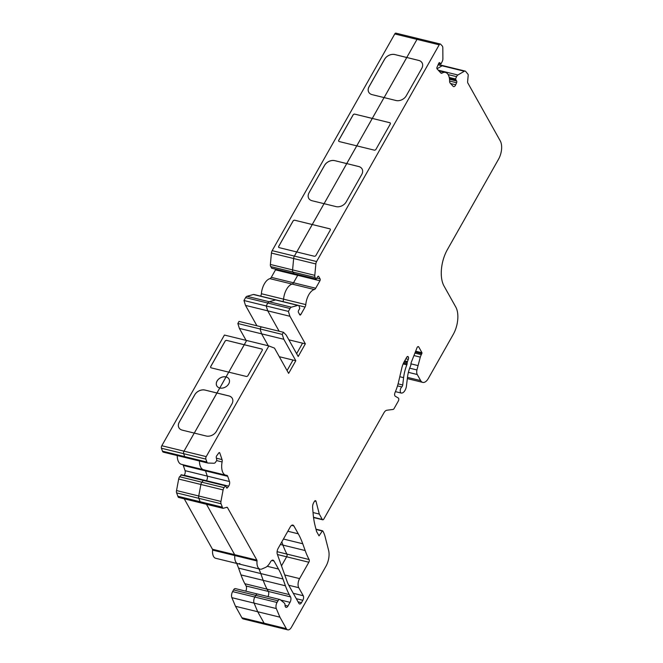 <?xml version="1.0" encoding="UTF-8"?>
<svg xmlns="http://www.w3.org/2000/svg" width="663" height="663" viewBox="0 0 663 663"><rect width="100%" height="100%" fill="white"/><g stroke="black" fill="none" stroke-linecap="round" stroke-linejoin="round"><path stroke-width="0.99" d="M182.839 464.688A3.332 1.707 -76.2 0 1 183.295 465.434L185.068 470.655A3.332 1.707 -76.2 0 1 184.488 474.841A3.332 1.707 -76.2 0 1 184.215 475.263L184.082 475.446M184.215 475.263L206.425 480.708A3.332 1.707 103.8 0 0 206.699 480.277A3.332 1.707 103.8 0 0 207.279 476.1L229.489 481.537A3.332 1.707 -76.2 0 1 228.909 485.714A3.332 1.707 -76.2 0 1 228.636 486.145L227.475 487.728A1.334 0.68 -76.2 0 1 226.837 488.084A1.334 0.68 -76.2 0 1 226.489 487.703L225.685 485.631L224.044 487.628A3.332 1.707 103.8 0 0 223.099 489.916L220.953 501.427A3.332 1.707 103.8 0 0 221.028 503.747L222.71 508.082A1.334 0.68 103.8 0 0 222.992 508.322A1.334 0.68 103.8 0 0 223.191 508.314L226.796 507.294A1.997 1.028 -76.2 0 1 227.094 507.286A1.997 1.028 -76.2 0 1 227.517 507.643L256.888 560.127A1.334 0.68 -76.2 0 1 257.02 560.981A9.986 5.122 103.8 0 0 260.078 569.161A9.986 5.122 103.8 0 0 262.034 568.937L265.283 567.536A13.318 6.829 103.8 0 0 270.123 562.547L270.421 562.017A4.658 2.387 -76.2 0 1 273.032 560.169A4.658 2.387 -76.2 0 1 274.01 561.006L278.51 569.045A99.873 51.2 -76.2 0 1 282.985 578.998L285.413 585.785A99.873 51.2 103.8 0 0 289.267 594.603L290.543 596.874A3.995 2.047 103.8 0 1 290.038 602.335L287.941 606.048A3.332 1.707 103.8 0 1 286.076 607.366A3.332 1.707 103.8 0 1 285.032 605.203A3.663 1.881 -76.2 0 0 284.294 603.023L280.217 599.683A3.332 1.707 103.8 0 0 279.844 599.493A3.332 1.707 103.8 0 0 277.979 600.811L277.035 602.476A4.658 2.387 103.8 0 0 276.305 608.559L279.919 617.178L286.341 628.657A6.655 3.414 103.8 0 0 287.742 629.85A6.655 3.414 103.8 0 0 291.471 627.206L326.005 566.169A13.318 6.829 103.8 0 0 328.599 550.307L325.201 537.038A33.291 17.064 103.8 0 0 322.931 531.187L322.317 531.005L319.027 535.87L316.566 531.469L315.157 525.974A66.582 34.128 -76.2 0 1 313.118 513.535L312.604 507.41A4.658 2.387 -76.2 0 1 313.657 502.728L314.37 501.468A1.997 1.028 -76.2 0 1 315.489 500.673A1.997 1.028 -76.2 0 1 316.044 501.385L319.301 514.074L322.293 519.436A1.997 1.028 103.8 0 0 322.715 519.792A1.997 1.028 103.8 0 0 323.834 519.005L383.86 412.908A6.655 3.414 -76.2 0 1 386.91 410.231L393.118 409.427A1.997 1.028 103.8 0 0 394.037 408.623L398.322 401.049A1.997 1.028 103.8 0 0 398.306 398.015L395.256 396.217A2.66 1.367 -76.2 0 1 395.032 392.571A33.291 17.064 103.8 0 0 398.62 381.706L401.844 367.94A13.318 6.829 -76.2 0 1 404.248 361.633L406.709 357.291A1.997 1.028 -76.2 0 1 407.828 356.495A1.997 1.028 -76.2 0 1 408.251 356.851L408.367 357.067A1.997 1.028 -76.2 0 1 408.309 359.379L407.447 361.584A1.997 1.028 103.8 0 0 407.198 362.62L407.09 363.796A1.997 1.028 -76.2 0 1 406.842 364.832A27.299 13.998 103.8 0 0 403.601 377.653L402.714 384.988A1.997 1.028 -76.2 0 1 402.284 386.338A1.997 1.028 -76.2 0 1 401.803 386.935A3.332 1.707 103.8 0 0 400.253 390.399A3.332 1.707 103.8 0 0 401.281 393.076A3.332 1.707 103.8 0 0 401.679 393.084L402.093 393.002A6.655 3.414 103.8 0 0 405.018 390.35A6.655 3.414 103.8 0 0 406.469 385.833L407.546 376.899A19.973 10.243 -76.2 0 1 410.571 365.984A1.997 1.028 103.8 0 0 410.878 364.791L411.002 363.457A1.997 1.028 -76.2 0 1 411.251 362.421L417.002 347.802A1.997 1.028 -76.2 0 1 418.32 346.592A1.997 1.028 -76.2 0 1 418.743 346.948L421.983 352.749L421.345 354.647A6.655 3.414 103.8 0 0 420.317 357.125L416.919 369.946A5.329 2.727 103.8 0 0 417.251 374.52L420.657 380.603A9.986 5.122 103.8 0 0 422.754 382.394A9.986 5.122 103.8 0 0 428.348 378.432L453.268 334.376A19.973 10.243 103.8 0 0 455.796 307.068L444.019 286.018A26.636 13.65 -76.2 0 1 447.392 249.611L498.584 159.128A13.318 6.829 103.8 0 0 500.267 140.921L467.805 82.925A1.997 1.028 -76.2 0 1 467.614 81.657L468.211 75.251A1.334 0.68 103.8 0 0 468.078 74.397L465.65 71.389A3.332 1.707 103.8 0 0 465.161 71.082A3.332 1.707 103.8 0 0 464.349 71.239L457.851 74.994A3.332 1.707 103.8 0 0 456.558 76.651L455.531 78.996L456.592 81.01A1.334 0.68 -76.2 0 1 456.6 82.751L455.705 84.798A3.332 1.707 -76.2 0 1 455.456 85.287A3.332 1.707 -76.2 0 1 453.6 86.604A3.332 1.707 -76.2 0 1 453.102 86.306L450.177 83.124A3.332 1.707 -76.2 0 1 449.622 81.226A13.318 6.829 103.8 0 0 445.445 72.424A13.318 6.829 103.8 0 0 442.113 73.079A3.332 1.707 103.8 0 1 441.285 73.245A3.332 1.707 103.8 0 1 440.796 72.938L437.074 68.902A1.334 0.68 103.8 0 1 437.066 67.162L438.732 63.35A1.334 0.68 -76.2 0 1 439.577 62.629A1.334 0.68 -76.2 0 1 439.768 62.753L440.92 63.955L442.37 61.245A3.332 1.707 103.8 0 0 442.892 58.758L442.818 47.869A3.332 1.707 103.8 0 0 442.262 45.996L440.622 44.214A1.997 1.028 103.8 0 0 440.323 44.031A1.997 1.028 103.8 0 0 439.204 44.819L316.591 261.537A3.332 1.707 103.8 0 0 315.853 263.957L314.801 275.336A3.332 1.707 103.8 0 0 315.116 277.466L316.118 279.115L317.685 276.736A1.334 0.68 -76.2 0 1 318.431 276.214A1.334 0.68 -76.2 0 1 318.712 276.446L320.105 278.941A1.334 0.68 -76.2 0 1 319.931 280.756L315.712 288.223A3.332 1.707 -76.2 0 1 314.32 289.532A13.318 6.829 103.8 0 0 305.792 304.599A3.332 1.707 -76.2 0 1 305.055 307.06L300.828 314.527A1.334 0.68 -76.2 0 1 300.082 315.049A1.334 0.68 -76.2 0 1 299.8 314.817L298.408 312.323A1.334 0.68 -76.2 0 1 298.582 310.508L299.775 308.394L298.996 305.95A3.332 1.707 103.8 0 0 298.3 305.361A3.332 1.707 103.8 0 0 297.803 305.37L291.397 307.184A3.332 1.707 103.8 0 0 290.029 308.486L288.388 311.395L289.93 316.276L305.353 343.824L298.193 356.487L286.192 335.055L283.457 332.287L282.264 334.401L283.805 339.282L295.806 360.713L288.637 373.377L274.499 348.116L268.846 345.929L206.226 456.616A1.997 1.028 103.8 0 0 205.87 459.119L206.873 462.053A3.332 1.707 103.8 0 0 207.734 463.023A3.332 1.707 103.8 0 0 207.917 463.047L214.041 463.238A3.332 1.707 103.8 0 0 215.45 462.326L216.826 460.429L216.312 457.719A1.334 0.68 -76.2 0 1 216.652 455.871L218.807 452.928A1.334 0.68 103.8 0 1 219.445 452.572A1.334 0.68 103.8 0 1 219.784 452.962L222.039 459.583A3.332 1.707 103.8 0 1 222.105 461.937A13.318 6.829 103.8 0 0 225.851 475.222A13.318 6.829 103.8 0 0 226.655 475.321A3.332 1.707 -76.2 0 1 226.854 475.346A3.332 1.707 -76.2 0 1 227.716 476.316L229.489 481.537M280.35 544.472L282.968 545.11L281.816 541.886L282.968 545.11A99.873 51.2 103.8 0 0 286.905 554.077L309.115 559.522A1.997 1.028 -76.2 0 1 308.85 562.232L299.593 578.6A6.655 3.414 103.8 0 0 298.748 587.7L303.248 595.739A3.332 1.707 -76.2 0 1 302.825 600.288L301.483 602.659A3.332 1.707 -76.2 0 1 299.618 603.985A3.332 1.707 -76.2 0 1 298.922 603.388L288.844 585.388A39.946 20.478 -76.2 0 1 287.054 581.401L277.341 554.285A4.658 2.387 -76.2 0 1 278.145 548.376L290.27 526.936A4.658 2.387 -76.2 0 1 292.88 525.088A4.658 2.387 -76.2 0 1 293.858 525.925L298.275 533.806A99.873 51.2 -76.2 0 1 302.751 543.759L305.179 550.555A99.873 51.2 103.8 0 0 309.115 559.522M277.432 554.533L286.64 556.787A1.997 1.028 103.8 0 0 286.905 554.077A1.997 1.028 103.8 0 1 286.64 556.787L281.493 565.887L286.64 556.787L308.85 562.232M225.851 475.222L203.64 469.777A13.318 6.829 103.8 0 1 199.455 461A13.318 6.829 103.8 0 0 203.64 469.777A13.318 6.829 103.8 0 0 204.444 469.885M183.295 465.434L205.505 470.879A3.332 1.707 103.8 0 0 205.049 470.125A3.332 1.707 103.8 0 1 205.505 470.879L207.279 476.1L205.505 470.879L227.716 476.316M228.636 486.145L206.425 480.708A3.332 1.707 103.8 0 0 206.699 480.277A3.332 1.707 103.8 0 0 207.279 476.1L185.068 470.655M225.685 485.631L203.475 480.194L201.834 482.183A3.332 1.707 103.8 0 0 200.889 484.471L198.743 495.99A3.332 1.707 103.8 0 0 198.817 498.311L200.499 502.645A1.334 0.68 103.8 0 0 200.781 502.885A1.334 0.68 103.8 0 0 200.98 502.877A1.334 0.68 103.8 0 1 200.781 502.885L178.571 497.441A1.334 0.68 103.8 0 0 178.77 497.432M184.248 498.833L212.467 549.246A1.334 0.68 -76.2 0 1 212.599 550.099L234.81 555.536A1.334 0.68 103.8 0 0 234.677 554.682L206.458 504.27L234.677 554.682L256.888 560.127M212.467 549.246L234.677 554.682A1.334 0.68 103.8 0 1 234.81 555.536A9.986 5.122 103.8 0 0 237.868 563.716A9.986 5.122 103.8 0 0 239.824 563.5M236.699 563.434A99.873 51.2 -76.2 0 1 238.564 568.116L260.774 573.561A99.873 51.2 103.8 0 0 258.91 568.871A99.873 51.2 103.8 0 1 260.774 573.561L263.203 580.349A99.873 51.2 103.8 0 0 267.056 589.167L289.267 594.603M246.122 586.001L268.333 591.437A3.995 2.047 103.8 0 1 267.993 596.584A3.995 2.047 103.8 0 0 268.333 591.437L267.056 589.167L244.846 583.722L246.122 586.001A3.995 2.047 -76.2 0 1 245.782 591.147M258.006 594.239A3.332 1.707 103.8 0 0 257.634 594.048A3.332 1.707 103.8 0 0 255.769 595.374L254.824 597.04A4.658 2.387 103.8 0 0 254.095 603.115L257.708 611.742L264.131 623.22A6.655 3.414 103.8 0 0 265.531 624.413L243.321 618.969A6.655 3.414 103.8 0 1 241.92 617.783L264.131 623.22A6.655 3.414 103.8 0 0 265.531 624.413L287.742 629.85M443.439 65.944A3.332 1.707 103.8 0 0 442.95 65.645A3.332 1.707 103.8 0 0 442.138 65.794L436.983 68.778L442.138 65.794L464.349 71.239M440.323 44.031L418.113 38.587A1.997 1.028 103.8 0 1 418.411 38.769A1.997 1.028 103.8 0 0 418.113 38.587A1.997 1.028 103.8 0 0 416.994 39.382L406.759 57.482L418.718 60.441A7.989 6.008 150.8 0 1 422.091 62.852M396.201 33.332A1.997 1.028 103.8 0 0 395.902 33.15L418.113 38.587A1.997 1.028 103.8 0 0 416.994 39.382L384.109 97.585L406.775 57.515L394.816 54.557L418.693 60.399A7.989 6.008 150.8 0 1 422.082 62.828A7.989 6.008 150.8 0 1 421.776 68.364L406.253 95.803A7.989 6.008 150.8 0 1 396.01 100.503L384.068 97.577L372.283 118.412L389.794 122.738A1.334 1.003 150.8 0 1 390.283 124.031L375.954 149.349A1.334 1.003 150.8 0 1 374.247 150.136L356.76 145.852L372.299 118.453L354.788 114.135L389.769 122.696A1.334 1.003 150.8 0 1 390.333 123.103M338.71 141.178A1.334 1.003 150.8 0 1 338.776 140.274L338.752 140.241A1.334 1.003 150.8 0 0 339.265 141.567L356.76 145.852L346.724 163.579L358.691 166.537A7.989 6.008 150.8 0 1 362.064 168.949M368.752 92.24A7.989 6.008 150.8 0 1 369.076 86.729L369.051 86.687A7.989 6.008 150.8 0 0 368.744 92.223A7.989 6.008 150.8 0 0 372.134 94.652L384.068 97.577L324.083 203.682L346.749 163.62L334.79 160.653L358.666 166.504A7.989 6.008 150.8 0 1 362.056 168.932A7.989 6.008 150.8 0 1 361.749 174.468L346.227 201.9A7.989 6.008 150.8 0 1 335.984 206.599L324.041 203.674L312.248 224.517L329.76 228.834A1.334 1.003 150.8 0 1 330.315 229.224M308.726 198.345A7.989 6.008 150.8 0 1 309.041 192.825A7.989 6.008 150.8 0 0 308.709 198.32A7.989 6.008 150.8 0 0 312.107 200.748L324.041 203.674L296.767 251.957L312.273 224.55L294.762 220.232L329.743 228.801A1.334 1.003 150.8 0 1 330.257 230.127L315.928 255.454A1.334 1.003 150.8 0 1 314.221 256.233L296.726 251.948L294.38 256.092A3.332 1.707 103.8 0 0 293.643 258.52L292.59 269.899A3.332 1.707 103.8 0 0 292.905 272.021L294.082 273.637M275.758 269.228A1.334 0.68 -76.2 0 1 275.51 269.874L297.72 275.319A1.334 0.68 103.8 0 0 297.969 274.673A1.334 0.68 103.8 0 1 297.72 275.319L293.502 282.778L315.712 288.223M275.51 269.874L271.291 277.341A3.332 1.707 -76.2 0 1 269.899 278.651L292.11 284.087A3.332 1.707 103.8 0 0 293.502 282.778L297.72 275.319L319.931 280.756M271.291 277.341L293.502 282.778A3.332 1.707 103.8 0 1 292.11 284.087A13.318 6.829 103.8 0 0 283.582 299.162L305.792 304.599M282.869 301.574A3.332 1.707 103.8 0 0 283.582 299.162A3.332 1.707 103.8 0 1 282.869 301.574M298.3 305.361L276.09 299.916A3.332 1.707 103.8 0 0 275.593 299.933L269.186 301.748A3.332 1.707 103.8 0 0 267.819 303.049L266.178 305.95L267.719 310.831L279.14 331.227L267.719 310.831L289.93 316.276M283.457 332.287L261.247 326.851L260.053 328.956L237.843 323.519L239.036 321.406L261.247 326.851L260.053 328.956L261.595 333.837L268.283 345.788L261.595 333.837L283.805 339.282M163.313 452.149A3.332 1.707 103.8 0 1 162.452 451.18L161.449 448.246A1.997 1.028 103.8 0 1 161.805 445.735L224.425 335.047L246.636 340.492L244.266 344.752L261.761 349.028A1.334 1.003 150.8 0 1 262.25 350.321L247.921 375.648A1.334 1.003 150.8 0 1 246.213 376.427L228.727 372.142L226.025 376.916A6.995 5.263 150.8 0 1 228.992 379.037A6.995 5.263 150.8 0 1 227.351 385.642A6.995 5.263 150.8 0 1 219.76 387.996L216.958 393.026L228.892 395.944A7.989 6.008 150.8 0 1 232.274 398.355A7.989 6.008 150.8 0 1 231.959 403.875L216.436 431.306A7.989 6.008 150.8 0 1 206.185 436.005L194.251 433.08L184.016 451.171A1.997 1.028 103.8 0 0 183.659 453.683L184.662 456.616A3.332 1.707 103.8 0 0 185.524 457.586A3.332 1.707 103.8 0 0 185.706 457.611A3.332 1.707 103.8 0 1 185.524 457.586L163.313 452.149A3.332 1.707 103.8 0 0 163.496 452.174M268.846 345.929L246.636 340.492L228.768 372.15L244.266 344.752L226.754 340.426L261.736 348.995A1.334 1.003 150.8 0 1 262.308 349.401M216.801 385.891A6.995 5.263 150.8 0 1 218.475 379.294A6.995 5.263 150.8 0 1 226.05 376.949L219.801 388.004L226.025 376.916A6.995 5.263 150.8 0 0 218.442 379.261A6.995 5.263 150.8 0 0 216.793 385.866A6.995 5.263 150.8 0 0 219.76 387.996L216.934 392.985L228.876 395.91A7.989 6.008 150.8 0 1 232.265 398.339M194.284 433.088L216.958 393.026L205 390.059L216.934 392.985L194.284 433.088M237.843 323.519L239.384 328.4L261.595 333.837L260.053 328.956L282.264 334.401M239.384 328.4L246.072 340.351M253.382 294.496L275.593 299.933A3.332 1.707 103.8 0 1 276.09 299.916L253.879 294.48A3.332 1.707 103.8 0 0 253.382 294.496L246.976 296.303A3.332 1.707 103.8 0 0 245.608 297.612L243.967 300.513L245.509 305.394L256.929 325.79M269.899 278.651A13.318 6.829 103.8 0 0 261.371 293.726A3.332 1.707 -76.2 0 1 260.65 296.137M395.902 33.15A1.997 1.028 103.8 0 0 394.783 33.946L272.17 250.655A3.332 1.707 103.8 0 0 271.432 253.084L270.38 264.454A3.332 1.707 103.8 0 0 270.695 266.584L271.871 268.192M279.844 599.493L235.423 588.611A3.332 1.707 103.8 0 0 233.558 589.929L232.614 591.603A4.658 2.387 103.8 0 0 231.876 597.678L235.498 606.297L241.92 617.783M238.564 568.116L240.992 574.912A99.873 51.2 103.8 0 0 244.846 583.722M212.599 550.099A9.986 5.122 103.8 0 0 215.657 558.279L237.868 563.716A9.986 5.122 103.8 0 1 234.81 555.536L257.02 560.981M181.438 474.948L179.623 476.747A3.332 1.707 103.8 0 0 178.678 479.034L176.532 490.554A3.332 1.707 103.8 0 0 176.607 492.874L178.289 497.2A1.334 0.68 103.8 0 0 178.571 497.441M177.245 455.556A13.318 6.829 103.8 0 0 181.43 464.34L203.64 469.777M272.17 250.655L294.38 256.092L296.726 251.948L279.239 247.664A1.334 1.003 150.8 0 1 278.725 246.338L293.054 221.011A1.334 1.003 150.8 0 1 294.762 220.232M334.807 160.695A7.989 6.008 150.8 0 0 324.563 165.394L309.024 192.792L324.547 165.352A7.989 6.008 150.8 0 1 334.79 160.653M338.752 140.241L353.081 114.914A1.334 1.003 150.8 0 1 354.788 114.135M369.051 86.687L384.573 59.256A7.989 6.008 150.8 0 1 394.816 54.557M235.498 606.297L279.919 617.178M177.759 496.247L222.18 507.12M161.805 445.735L184.016 451.171L194.251 433.08L182.308 430.154A7.989 6.008 150.8 0 1 178.919 427.726A7.989 6.008 150.8 0 1 179.234 422.198L194.756 394.758A7.989 6.008 150.8 0 1 205 390.059M229.008 379.054A6.995 5.263 150.8 0 0 226.05 376.949L228.727 372.142L211.232 367.857A1.334 1.003 150.8 0 1 210.718 366.531L225.047 341.213A1.334 1.003 150.8 0 1 226.754 340.426M245.509 305.394L267.719 310.831L266.178 305.95L288.388 311.395M243.967 300.513L266.178 305.95L267.819 303.049L290.029 308.486M338.776 140.274L353.106 114.956A1.334 1.003 150.8 0 1 354.813 114.169M369.076 86.729L384.59 59.289A7.989 6.008 150.8 0 1 394.841 54.59M278.684 247.282A1.334 1.003 150.8 0 1 278.742 246.379L293.071 221.052A1.334 1.003 150.8 0 1 294.778 220.273M210.685 367.476A1.334 1.003 150.8 0 1 210.743 366.573L225.072 341.246A1.334 1.003 150.8 0 1 226.779 340.467M178.935 427.751A7.989 6.008 150.8 0 1 179.25 422.232L194.773 394.8A7.989 6.008 150.8 0 1 205.016 390.101M305.179 550.555L282.968 545.11A99.873 51.2 103.8 0 0 286.905 554.077L277.109 551.682M316.591 261.537L294.38 256.092A3.332 1.707 103.8 0 0 293.643 258.52L292.59 269.899A3.332 1.707 103.8 0 0 292.905 272.021L293.908 273.67L271.697 268.233M297.803 305.37L275.593 299.933L269.186 301.748A3.332 1.707 103.8 0 0 267.819 303.049L245.608 297.612M296.618 353.677L302.577 343.144L305.353 343.824M302.56 343.177L288.861 339.821M287.071 370.567L293.029 360.034L295.806 360.713M293.013 360.059L279.305 356.702M206.226 456.616L184.016 451.171A1.997 1.028 103.8 0 0 183.659 453.683L184.662 456.616A3.332 1.707 103.8 0 0 185.524 457.586L207.734 463.023M181.264 474.749L203.475 480.194L201.834 482.183A3.332 1.707 103.8 0 0 200.889 484.471L198.743 495.99A3.332 1.707 103.8 0 0 198.817 498.311L200.499 502.645A1.334 0.68 103.8 0 0 200.781 502.885L222.992 508.322M257.634 594.048A3.332 1.707 103.8 0 0 255.769 595.374L254.824 597.04A4.658 2.387 103.8 0 0 254.095 603.115L257.708 611.742L264.131 623.22L286.341 628.657M313.035 512.54L319.301 514.074M410.969 363.854L417.864 365.545M465.161 71.082L442.95 65.645A3.332 1.707 103.8 0 0 442.138 65.794L438.094 64.808M290.543 596.874L268.333 591.437L267.056 589.167A99.873 51.2 103.8 0 1 263.203 580.349L285.413 585.785M282.985 578.998L260.774 573.561L263.203 580.349L240.992 574.912M314.32 289.532L292.11 284.087A13.318 6.829 103.8 0 0 283.582 299.162L261.371 293.726M394.783 33.946L439.204 44.819M231.876 597.678L276.305 608.559M232.614 591.603L277.035 602.476M233.558 589.929L277.979 600.811M178.289 497.2L222.71 508.082M176.607 492.874L221.028 503.747M176.532 490.554L220.953 501.427M178.678 479.034L223.099 489.916M179.623 476.747L224.044 487.628M180.941 474.932L225.37 485.813M162.452 451.18L206.873 462.053M161.449 448.246L205.87 459.119M246.976 296.303L291.397 307.184M271.557 268.117L315.978 278.99M270.695 266.584L315.116 277.466M270.38 264.454L314.801 275.336M271.432 253.084L315.853 263.957M397.502 385.883L401.803 386.935M280.648 600.04L290.038 602.335M285.032 605.336L287.941 606.048M298.043 601.822L301.483 602.659M296.286 598.689L302.825 600.288M293.27 593.294L303.248 595.739M288.77 585.255L298.748 587.7M284.75 574.962L299.593 578.6M283.433 539.027L302.751 543.759M287.833 531.245L298.275 533.806M291.621 525.369L293.858 525.925M298.565 305.469L305.055 307.06M299.452 314.187L300.828 314.527M216.486 458.224L222.039 459.583M218.956 452.754L219.784 452.962M226.414 487.471L227.475 487.728M226.473 507.386L227.517 507.643M271.772 560.459L274.01 561.006M267.214 566.277L278.51 569.045M316.052 529.472L322.317 531.005M314.668 501.046L316.044 501.385M313.516 517.281L322.293 519.436M407.289 356.619L408.251 356.851M407.115 356.76L408.367 357.067M405.872 358.782L408.309 359.379M404.67 360.904L407.447 361.584M404.123 361.865L407.198 362.62M403.576 362.934L407.09 363.796M403.137 363.929L406.842 364.832M399.789 376.725L403.601 377.653M398.082 383.852L402.714 384.988M417.781 346.716L418.743 346.948M415.668 351.199L421.983 352.749M415.328 352.053L421.9 353.661M414.93 353.081L421.345 354.647M413.944 355.567L420.317 357.125M409.668 368.172L416.919 369.946M408.383 372.349L417.251 374.52M407.488 377.38L420.657 380.603M438.268 70.195L457.851 74.994M448.113 74.579L456.558 76.651M449.224 77.447L455.531 78.996M449.406 78.367L455.539 79.867M449.522 79.278L456.592 81.01M449.622 81.043L456.6 82.751M450.558 83.538L455.705 84.798M439.345 62.645L439.768 62.753M438.724 63.375L440.82 63.888M440.572 72.698L442.113 73.079M216.702 460.611L222.105 461.937M316.889 278.153L320.105 278.941M318.074 276.297L318.712 276.446M442.95 65.645L438.235 64.485M316.118 279.115L293.908 273.67M260.078 569.161L237.868 563.716M322.649 530.806L315.978 529.173M322.715 519.792L313.549 517.546M401.281 393.076L395.43 391.642M422.754 382.394L407.339 378.614M440.92 63.955L438.707 63.408M445.445 72.424L438.823 70.8"/></g></svg>
